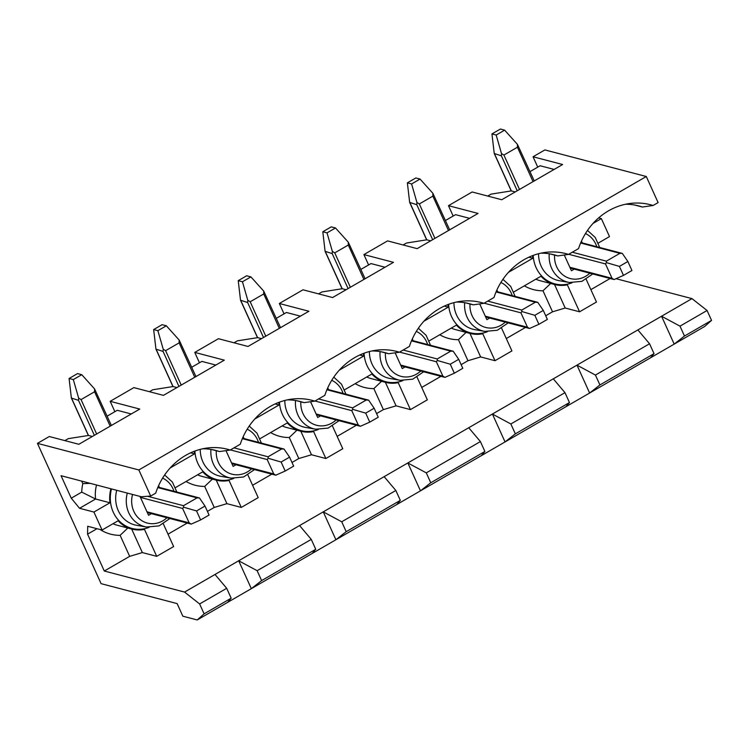 <?xml version="1.0" encoding="UTF-8"?>
<svg xmlns="http://www.w3.org/2000/svg" width="749" height="749" viewBox="0 0 749 749"><rect width="100%" height="100%" fill="white"/><g stroke="black" fill="none" stroke-linecap="round" stroke-linejoin="round"><path stroke-width="1.12" d="M537.754 167.139L533.045 156.766L544.888 149.922L646.284 176.511L658.109 202.586L653.091 205.488A64.807 58.684 104.7 0 0 631.042 203.353A64.807 58.684 104.7 0 0 578.556 248.593L568.519 254.398L557.762 255.933A60.688 54.958 104.7 0 0 553.998 254.782A60.688 54.958 104.7 0 0 541.003 253.153M646.284 176.511L138.846 469.96L37.45 443.371L101.087 583.658L177.129 603.6L182.84 616.193L197.212 619.957L227.659 602.346L231.179 598.189L204.112 613.843L197.212 619.957M37.45 443.371L49.294 436.527L78.86 444.279L139.754 409.066L110.178 401.314L133.865 387.617L163.441 395.369L224.326 360.157L194.759 352.404L218.436 338.707L248.013 346.459L308.906 311.247L279.33 303.495L303.008 289.797L332.584 297.55L393.478 262.337L363.902 254.585L387.579 240.888L417.156 248.649L478.049 213.428L448.473 205.675L472.151 191.978L501.727 199.74L562.621 164.518L533.045 156.766M114.887 411.678L110.178 401.314M199.459 362.769L194.759 352.404M284.03 313.859L279.33 303.495M368.602 264.949L363.902 254.585M453.173 216.049L448.473 205.675M599.912 384.949L654.036 353.65L650.516 357.807L589.622 393.019L599.912 384.949L595.427 375.062L576.983 365.137L637.876 329.925L649.552 343.754L654.036 353.65M649.552 343.754L595.427 375.062M707.065 310.498L679.998 326.152L684.483 336.039L711.55 320.394L707.065 310.498L692.001 298.626L661.554 316.237L674.203 344.109L684.483 336.039M679.998 326.152L661.554 316.237L637.876 329.925M711.55 320.394L704.64 326.498L650.516 357.807M554.532 284.489L565.205 308.026L579.576 311.799L596.485 302.016L586.195 279.33M598.32 243.06L609.508 236.59L601.353 218.605L598.657 217.893M593.049 223.408L601.353 218.605M508.477 272.318L532.829 258.236A33.565 30.4 -75.3 0 1 532.586 255.634M423.906 321.227L448.258 307.137A33.565 30.4 -75.3 0 1 448.014 304.543M339.334 370.128L363.677 356.047A33.565 30.4 -75.3 0 1 363.443 353.453M254.754 419.037L279.105 404.956A33.565 30.4 -75.3 0 1 278.871 402.363M170.182 467.947L194.534 453.866A33.565 30.4 -75.3 0 1 194.3 451.263M163.338 523.869L173.628 546.555L156.71 556.338L144.482 529.384A33.565 30.4 -75.3 0 1 131.768 529.066A33.565 30.4 -75.3 0 1 118.117 520.761L102.079 530.039L93.915 512.054L109.963 502.776A33.565 30.4 -75.3 0 1 110.908 488.779M175.453 487.608L202.698 471.851A33.565 30.4 -75.3 0 0 216.339 480.156A33.565 30.4 -75.3 0 0 229.054 480.474L241.281 507.429L258.199 497.645L247.91 474.969M260.025 438.699L287.27 422.942A33.565 30.4 -75.3 0 0 300.911 431.246A33.565 30.4 -75.3 0 0 313.625 431.574L325.852 458.519L342.77 448.735L332.481 426.059M344.596 389.789L371.841 374.032A33.565 30.4 -75.3 0 0 385.482 382.336A33.565 30.4 -75.3 0 0 398.206 382.664L410.424 409.609L427.342 399.835L417.053 377.15M429.168 340.879L456.413 325.122A33.565 30.4 -75.3 0 0 470.063 333.427A33.565 30.4 -75.3 0 0 482.777 333.754L494.995 360.7L511.913 350.925L501.624 328.24M513.748 291.97L540.984 276.222A33.565 30.4 -75.3 0 0 554.635 284.517A33.565 30.4 -75.3 0 0 567.349 284.845L579.576 311.799M616.024 278.703L692.001 298.626M487.73 196.06L491.082 194.122L511.37 190.911L515.237 191.922M634.721 205.029L642.333 207.024A60.688 54.958 104.7 0 0 638.569 205.872A60.688 54.958 104.7 0 0 625.574 204.243M515.34 433.858L569.465 402.559L565.944 406.716L505.051 441.929L515.34 433.858L510.855 423.971L492.411 414.047L553.296 378.835L564.98 392.663L569.465 402.559M564.98 392.663L510.855 423.971M403.159 244.97L406.51 243.032L426.799 239.82L430.656 240.832M550.15 253.93L557.762 255.933M465.578 302.839L473.19 304.843L483.948 303.308L493.984 297.503A64.807 58.684 104.7 0 1 546.47 252.263A64.807 58.684 104.7 0 1 568.519 254.398M430.769 482.768L484.893 451.469L481.373 455.626L420.479 490.838L430.769 482.768L426.284 472.872L407.831 462.957L468.724 427.745L480.409 441.573L484.893 451.469M480.409 441.573L426.284 472.872M318.578 293.88L321.939 291.941L342.227 288.73L346.085 289.741M381.007 351.749L388.609 353.743L399.376 352.217L409.413 346.413A64.807 58.684 104.7 0 1 461.899 301.173A64.807 58.684 104.7 0 1 483.948 303.308M346.197 531.678L400.322 500.379L396.801 504.526L335.908 539.748L346.197 531.678L341.713 521.781L323.259 511.867L384.153 476.654L395.837 490.483L400.322 500.379M395.837 490.483L341.713 521.781M234.006 342.789L237.367 340.851L257.656 337.64L261.513 338.651M296.426 400.659L304.038 402.653L314.805 401.127L324.841 395.322A64.807 58.684 104.7 0 1 377.318 350.083A64.807 58.684 104.7 0 1 399.376 352.217M261.626 580.587L315.75 549.289L312.23 553.436L251.336 588.658L261.626 580.587L257.132 570.691L238.688 560.776L299.581 525.564L311.266 539.392L315.75 549.289M311.266 539.392L257.132 570.691M149.435 391.699L152.796 389.761L173.085 386.55L176.942 387.561M211.855 449.569L219.466 451.563L230.233 450.037L240.27 444.232A64.807 58.684 104.7 0 1 292.747 398.992A64.807 58.684 104.7 0 1 314.805 401.127M102.079 530.039L87.708 526.275L87.567 534.159L104.289 571.028L184.563 592.075L215.01 574.474L226.694 588.302L231.179 598.189M226.694 588.302L199.627 603.956L204.112 613.843M184.563 592.075L199.627 603.956M64.863 440.609L68.225 438.671L88.513 435.459L92.37 436.47M71.249 498.188L81.725 492.13L95.6 499.012L79.553 508.29L71.249 498.188L61.053 475.709L141.327 496.756L150.68 496.044L155.698 493.142A64.807 58.684 104.7 0 1 208.175 447.902A64.807 58.684 104.7 0 1 230.233 450.037M138.846 469.96L150.68 496.044M79.553 508.29L93.915 512.054M553.296 378.835L576.983 365.137L589.622 393.019L565.944 406.716M468.724 427.745L492.411 414.047L505.051 441.929L481.373 455.626M384.153 476.654L407.831 462.957L420.479 490.838L396.801 504.526M299.581 525.564L323.259 511.867L335.908 539.748L312.23 553.436M215.01 574.474L238.688 560.776L251.336 588.658L227.659 602.346M610.098 278.516L590.877 289.638M565.205 308.026L552.528 311.809L545.712 315.75M525.526 327.425L506.296 338.548M469.96 333.399L480.633 356.936L494.995 360.7M480.633 356.936L467.956 360.718L461.141 364.66M440.955 376.335L421.724 387.448M385.389 382.308L396.062 405.846L410.424 409.609M396.062 405.846L383.385 409.628L376.569 413.57M356.384 425.245L337.153 436.358M300.817 431.218L311.49 454.755L325.852 458.519M311.49 454.755L298.804 458.538L291.998 462.479M271.812 474.154L252.582 485.268M216.236 480.128L226.919 503.665L241.281 507.429M226.919 503.665L214.233 507.447L207.417 511.389M187.231 523.064L168.01 534.177M104.289 571.028L129.661 556.357L142.347 552.575L156.71 556.338M139.997 496.409L148.564 515.303L151.401 513.664M159.425 487.459L158.601 485.652M219.466 451.563A60.688 54.958 104.7 0 0 215.703 450.421A60.688 54.958 104.7 0 0 202.707 448.782M190.574 452.827L194.534 453.866M109.963 502.776L95.6 499.012A33.565 30.4 -75.3 0 1 96.546 485.015M81.725 492.13A43.863 39.725 -75.3 0 1 82.793 483.629L81.65 481.111M131.768 529.066L117.406 525.292A33.565 30.4 -75.3 0 1 112.996 523.729M131.665 529.037L142.347 552.575M129.661 556.357L120.121 535.329A43.863 39.725 -75.3 0 1 100.085 529.515M96.995 528.71L87.567 534.159M214.233 507.447L204.692 486.419L212.379 479.117M186.061 481.476A43.863 39.725 104.7 0 0 204.692 486.419M90.348 483.386L82.793 483.629M120.121 535.329L127.807 528.026M131.272 413.972L117.275 410.302L107.154 416.154M653.091 205.488L642.333 207.024M225.992 450.636L233.136 466.393L235.972 464.755M243.996 438.549L243.172 436.742M304.038 402.653A60.688 54.958 104.7 0 0 300.274 401.511A60.688 54.958 104.7 0 0 287.279 399.872M275.155 403.917L279.105 404.956M197.567 474.819A33.565 30.4 104.7 0 0 201.977 476.383L216.339 480.156M298.804 458.538L289.264 437.51L296.95 430.207M270.632 432.566A43.863 39.725 104.7 0 0 289.264 437.51M215.843 365.063L201.846 361.392L191.725 367.244M310.563 401.726L317.707 417.483L320.544 415.845M328.568 389.639L327.753 387.842M388.609 353.743A60.688 54.958 104.7 0 0 384.846 352.601A60.688 54.958 104.7 0 0 371.85 350.972M359.726 355.017L363.677 356.047M282.139 425.909A33.565 30.4 104.7 0 0 286.549 427.473L300.911 431.246M383.385 409.628L373.845 388.6L381.522 381.297M355.204 383.657A43.863 39.725 104.7 0 0 373.845 388.6M300.415 316.153L286.418 312.483L276.297 318.334M395.135 352.816L402.279 368.574L405.115 366.935M413.139 340.729L412.325 338.932M473.19 304.843A60.688 54.958 104.7 0 0 469.417 303.691A60.688 54.958 104.7 0 0 456.431 302.062M444.297 306.107L448.258 307.137M366.71 377A33.565 30.4 104.7 0 0 371.12 378.573L385.482 382.336M467.956 360.718L458.416 339.69L466.093 332.387M439.775 334.747A43.863 39.725 104.7 0 0 458.416 339.69M384.995 267.243L370.989 263.573L360.868 269.425M479.706 303.907L486.859 319.664L489.687 318.025M497.711 291.82L496.896 290.022M528.869 257.197L532.829 258.236M451.282 328.09A33.565 30.4 104.7 0 0 455.692 329.663L470.063 333.427M552.528 311.809L542.988 290.781L550.665 283.478M524.347 285.837A43.863 39.725 104.7 0 0 542.988 290.781M469.567 218.333L455.561 214.663L445.44 220.515M564.278 254.997L571.431 270.754L574.258 269.116M582.282 242.91L581.467 241.112M535.853 279.18A33.565 30.4 104.7 0 0 540.263 280.753L554.635 284.517M554.138 169.424L540.141 165.754L530.011 171.605M200.62 519.937L209.083 515.04L205.001 506.052L196.547 510.94L200.62 519.937L191.229 524.103L189.169 522.858L182.644 508.468L183.552 507.176L196.547 510.94M183.552 507.176L183.514 505.697L197.043 497.87L199.468 497.963L205.001 506.052M81.763 374.697L94.561 388.909L94.571 391.764L81.042 399.591L78.645 398.112L78.505 400.35L71.38 398.047L69.086 378.479L73.308 379.584L81.763 374.697L77.54 373.592L69.086 378.479M73.308 379.584L78.645 398.112M94.561 388.909L111.376 425.479M147.338 512.597L191.229 524.103M285.191 471.027L293.655 466.131L289.573 457.143L281.118 462.03L285.191 471.027L275.801 475.194L273.741 473.948L267.215 459.568L268.123 458.266L281.118 462.03M268.123 458.266L268.086 456.787L281.624 448.96L284.049 449.054L289.573 457.143M166.334 325.787L179.142 339.999L179.142 342.864L165.613 350.682L163.216 349.203L163.076 351.44L155.951 349.137L153.657 329.569L157.88 330.674L166.334 325.787L162.112 324.682L153.657 329.569M157.88 330.674L163.216 349.203M179.142 339.999L195.957 376.569M231.909 463.687L275.801 475.194M369.772 422.118L378.226 417.221L374.144 408.233L365.69 413.12L369.772 422.118L360.372 426.284L358.312 425.039L351.787 410.658L352.695 409.357L365.69 413.12M352.695 409.357L352.657 407.877L366.195 400.05L368.62 400.144L374.144 408.233M250.906 276.877L263.714 291.089L263.723 293.954L250.185 301.772L247.788 300.293L247.647 302.53L240.523 300.227L238.229 280.66L242.451 281.774L250.906 276.877L246.683 275.772L238.229 280.66M242.451 281.774L247.788 300.293M263.714 291.089L280.529 327.659M360.325 426.275L316.481 414.777M454.343 373.208L462.798 368.311L458.716 359.323L450.261 364.211L454.343 373.208L444.943 377.374L442.884 376.129L436.358 361.748L437.266 360.447L450.261 364.211M437.266 360.447L437.238 358.968L450.767 351.141L453.192 351.234L458.716 359.323M335.486 227.968L348.285 242.18L348.294 245.045L334.756 252.872L332.359 251.383L332.219 253.621L325.094 251.327L322.8 231.75L327.023 232.864L335.486 227.968L331.255 226.863L322.8 231.75M327.023 232.864L332.359 251.383M348.285 242.18L365.1 278.75M401.061 365.868L444.943 377.374M538.915 324.298L547.369 319.411L543.287 310.414L534.833 315.301L538.915 324.298L529.524 328.474L527.455 327.229L520.929 312.839L521.838 311.537L534.833 315.301M521.838 311.537L521.81 310.058L535.338 302.231L537.763 302.334L543.287 310.414M420.058 179.058L432.856 193.27L432.866 196.135L419.328 203.962L416.931 202.473L416.8 204.711L409.666 202.417L407.372 182.84L411.594 183.954L420.058 179.058L415.835 177.953L407.372 182.84M411.594 183.954L416.931 202.473M432.856 193.27L449.672 229.84M623.486 275.389L631.941 270.501L627.868 261.504L619.404 266.401L623.486 275.389L614.096 279.564L612.027 278.319L605.501 263.929L606.409 262.627L619.404 266.401M606.409 262.627L606.381 261.148L619.91 253.321L622.335 253.424L627.868 261.504M504.629 130.148L517.428 144.36L517.437 147.225L503.908 155.052L501.502 153.573L501.371 155.811L494.246 153.508L491.943 133.931L496.175 135.045L504.629 130.148L500.407 129.043L491.943 133.931M496.175 135.045L501.502 153.573M517.428 144.36L534.243 180.93M614.04 279.546L570.204 268.058M487.402 331.704A32.89 29.782 -75.3 0 1 451.553 316.584A32.89 29.782 -75.3 0 1 448.623 304.319M318.259 429.523A32.89 29.782 -75.3 0 1 282.41 414.403A32.89 29.782 -75.3 0 1 279.48 402.129M149.117 527.343A32.89 29.782 -75.3 0 1 113.268 512.222A32.89 29.782 -75.3 0 1 111.498 488.938M233.688 478.433A32.89 29.782 -75.3 0 1 197.839 463.313A32.89 29.782 -75.3 0 1 194.909 451.038M402.831 380.614A32.89 29.782 -75.3 0 1 366.982 365.493A32.89 29.782 -75.3 0 1 364.051 353.219M571.974 282.794A32.89 29.782 -75.3 0 1 536.134 267.674A32.89 29.782 -75.3 0 1 533.194 255.409M116.732 490.305A28.78 26.056 104.7 0 0 118.276 510.687A28.78 26.056 104.7 0 0 136.515 525.274L146.504 527.024A27.938 25.297 -75.3 0 1 128.8 512.868A27.938 25.297 -75.3 0 1 127.302 493.076M166.98 517.746A23.828 21.571 -75.3 0 1 133.809 511.342A23.828 21.571 -75.3 0 1 132.536 494.452M162.599 478.115A23.828 21.571 -75.3 0 1 173.927 491.26M200.245 449.372A28.78 26.056 104.7 0 0 202.848 461.777A28.78 26.056 104.7 0 0 221.086 476.364L231.076 478.124A27.938 25.297 -75.3 0 1 213.371 463.959A27.938 25.297 -75.3 0 1 210.956 449.419M251.561 468.837A23.828 21.571 -75.3 0 1 218.39 462.433A23.828 21.571 -75.3 0 1 216.274 450.729M247.17 429.205A23.828 21.571 -75.3 0 1 258.499 442.35M284.817 400.462A28.78 26.056 104.7 0 0 287.419 412.877A28.78 26.056 104.7 0 0 305.658 427.454L315.647 429.214A27.938 25.297 -75.3 0 1 297.943 415.058A27.938 25.297 -75.3 0 1 295.527 400.509M336.132 419.936A23.828 21.571 -75.3 0 1 302.961 413.523A23.828 21.571 -75.3 0 1 300.845 401.82M331.741 380.305A23.828 21.571 -75.3 0 1 343.079 393.45M369.388 351.553A28.78 26.056 104.7 0 0 372 363.967A28.78 26.056 104.7 0 0 390.229 378.545L400.228 380.305A27.938 25.297 -75.3 0 1 382.514 366.149A27.938 25.297 -75.3 0 1 380.099 351.599M420.704 371.027A23.828 21.571 -75.3 0 1 387.533 364.623A23.828 21.571 -75.3 0 1 385.417 352.91M416.322 331.395A23.828 21.571 -75.3 0 1 427.651 344.54M453.96 302.643A28.78 26.056 104.7 0 0 456.572 315.057A28.78 26.056 104.7 0 0 474.8 329.635L484.8 331.395A27.938 25.297 -75.3 0 1 467.095 317.239A27.938 25.297 -75.3 0 1 464.68 302.69M505.275 322.117A23.828 21.571 -75.3 0 1 472.104 315.713A23.828 21.571 -75.3 0 1 469.988 304M500.894 282.485A23.828 21.571 -75.3 0 1 512.222 295.63M538.54 253.733A28.78 26.056 104.7 0 0 541.143 266.148A28.78 26.056 104.7 0 0 559.381 280.725L569.371 282.485A27.938 25.297 -75.3 0 1 551.667 268.329A27.938 25.297 -75.3 0 1 549.251 253.78M589.847 273.207A23.828 21.571 -75.3 0 1 556.676 266.803A23.828 21.571 -75.3 0 1 554.569 255.091M585.465 233.576A23.828 21.571 -75.3 0 1 596.794 246.721M183.514 505.697L147.6 496.278M197.043 497.87L157.767 487.571M96.649 433.999L81.042 399.591M110.178 426.172L94.571 391.764M182.644 508.468L140.447 497.411M94.365 435.319L78.505 400.35M71.745 398.58L88.476 435.459M146.973 511.792L189.169 522.858M268.086 456.787L234.006 447.846M281.624 448.96L242.339 438.661M181.221 385.089L165.613 350.682M194.749 377.262L179.142 342.864M267.215 459.568L230.43 449.915M178.936 386.409L163.076 351.44M156.316 349.671L173.047 386.55M231.544 462.882L273.741 473.948M352.657 407.877L318.578 398.936M366.195 400.05L326.91 389.752M265.792 336.179L250.185 301.772M279.321 328.352L263.723 293.954M351.787 410.658L315.001 401.005M263.508 337.499L247.647 302.53M240.888 300.761L257.619 337.649M316.115 413.982L358.312 425.039M437.238 358.968L403.159 350.036M450.767 351.141L411.482 340.842M350.363 287.27L334.756 252.872M363.892 279.443L348.294 245.045M436.358 361.748L399.582 352.096M348.088 288.59L332.219 253.621M325.459 251.851L342.199 288.739M400.696 365.072L442.884 376.129M521.81 310.058L487.73 301.126M535.338 302.231L496.053 291.932M434.935 238.36L419.328 203.962M448.473 230.533L432.866 196.135M520.929 312.839L484.154 303.195M432.66 239.68L416.8 204.711M410.04 202.942L426.771 239.83M485.268 316.162L527.455 327.229M606.381 261.148L572.302 252.216M619.91 253.321L580.634 243.022M519.506 189.45L503.908 155.052M533.045 181.623L517.437 147.225M605.501 263.929L568.725 254.286M517.231 190.77L501.371 155.811M494.612 154.032L511.342 190.92M569.839 267.253L612.027 278.319M146.504 527.024L159.022 525.901L169.883 518.514M176.83 492.027L172.401 482.047L164.64 474.969M231.076 478.124L243.594 476.991L254.454 469.604M261.401 443.118L256.973 433.137L249.211 426.059M315.647 429.214L328.165 428.082L339.025 420.695M345.972 394.208L341.544 384.228L333.792 377.15M400.228 380.305L412.746 379.172L423.606 371.785M430.544 345.298L426.115 335.318L418.363 328.249M484.8 331.395L497.317 330.262L508.178 322.875M515.125 296.389L510.696 286.408L502.935 279.34M569.371 282.485L581.889 281.352L592.749 273.965M599.696 247.479L595.268 237.499L587.506 230.43M71.38 398.047L88.363 435.478M157.973 487.075L199.253 497.907M155.951 349.137L172.935 386.568M242.545 438.174L283.824 448.997M240.523 300.227L257.506 337.668M327.116 389.265L368.396 400.088M325.094 251.327L342.078 288.758M411.688 340.355L452.967 351.178M485.633 316.958L529.487 328.465M409.666 202.417L426.649 239.849M496.269 291.445L537.539 302.268M494.246 153.508L511.221 190.939M580.84 242.536L622.11 253.359"/></g></svg>
